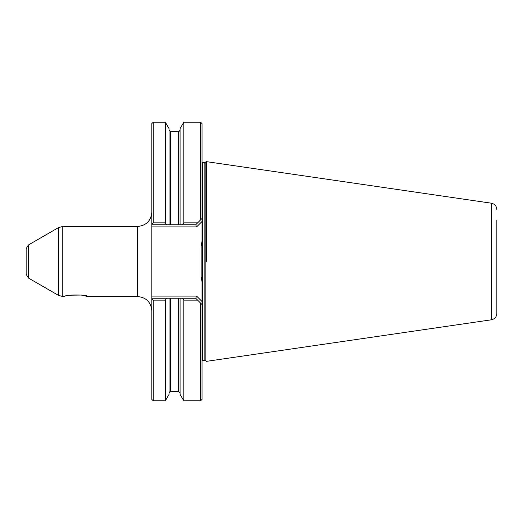 <?xml version="1.0" encoding="UTF-8"?>
<svg xmlns="http://www.w3.org/2000/svg" width="523" height="523" viewBox="0 0 523 523"><rect width="100%" height="100%" fill="white"/><g stroke="black" fill="none" stroke-linecap="round" stroke-linejoin="round"><path stroke-width="0.78" d="M69.905 295.201L81.64 295.057L87.635 296.528C88.348 294.456 64.041 294.456 64.754 296.528L62.767 296.528L62.767 226.472L137.536 226.472L137.536 296.528C146.218 297.378 150.984 302.144 151.833 310.832M28.294 277.955L28.294 245.045L26.15 248.758L26.15 274.242L28.294 277.955L58.478 295.384L62.767 296.528M206.31 261.5L206.31 161.627L206.31 261.5M202.022 360.635L202.591 360.517L202.591 162.483L204.859 162.483L206.31 161.627L491.345 203.192L491.345 319.808C494.751 319.043 496.589 316.918 496.85 313.44L496.85 220.033M197.622 222.857L195.726 224.753L180.069 224.753L180.069 128.645L183.815 122.166L183.815 222.857L197.622 222.857L200.59 219.889L200.59 122.166L202.022 123.591L202.022 241.299L201.159 246.261L201.159 276.739L202.022 281.701L202.022 399.409L200.59 400.834L200.59 303.111L197.622 300.143L183.815 300.143L183.815 400.834L200.59 400.834M496.85 302.967L496.85 261.5M153.259 400.834L151.833 399.409L151.833 298.247L166.674 298.247L165.32 300.143L153.259 300.143L153.259 400.834L165.32 400.834L165.32 300.143M165.32 400.834L169.06 394.355L169.06 298.247L166.674 298.247M169.06 298.247L180.069 298.247L180.069 394.355L183.815 400.834M183.815 300.143L182.462 298.247L180.069 298.247M182.462 298.247L195.726 298.247L197.622 300.143M180.069 224.753L169.06 224.753L169.06 128.645L165.32 122.166L165.32 222.857L166.674 224.753L169.06 224.753M166.674 224.753L151.833 224.753L151.833 123.591L153.259 122.166L153.259 222.857L165.32 222.857M202.022 221.497L196.615 226.897L151.833 226.897L151.833 224.753M151.833 298.247L151.833 226.897M151.833 296.103L196.615 296.103L202.022 301.503M201.159 246.261L201.159 276.739M200.59 303.111L201.688 304.209M201.688 218.791L200.59 219.889M182.462 224.753L183.815 222.857M195.726 224.753L196.615 226.897M196.615 296.103L195.726 298.247M151.833 298.986L153.259 300.143M153.259 222.857L151.833 224.014M28.294 245.045L58.478 227.616L58.478 295.384M205.872 162.065L205.872 360.935L206.31 361.373L491.345 319.808M204.859 162.483L204.859 360.517L205.872 360.935M170.491 224.753L170.491 131.384L169.06 129.952M178.644 224.753L178.644 131.384L170.491 131.384M180.069 393.048L178.644 391.616L178.644 298.247M178.644 391.616L170.491 391.616L170.491 298.247M58.478 227.616L62.767 226.472M491.345 203.192C494.751 203.957 496.589 206.082 496.85 209.56M183.815 122.166L200.59 122.166M153.259 122.166L165.32 122.166M202.591 162.483L202.022 162.365M202.591 360.517L204.859 360.517M87.635 296.528L137.536 296.528M137.536 226.472C146.218 225.622 150.984 220.856 151.833 212.168M178.644 131.384C178.964 131.685 179.435 131.214 180.069 129.952M170.491 391.616C170.171 391.315 169.694 391.786 169.06 393.048"/></g></svg>
